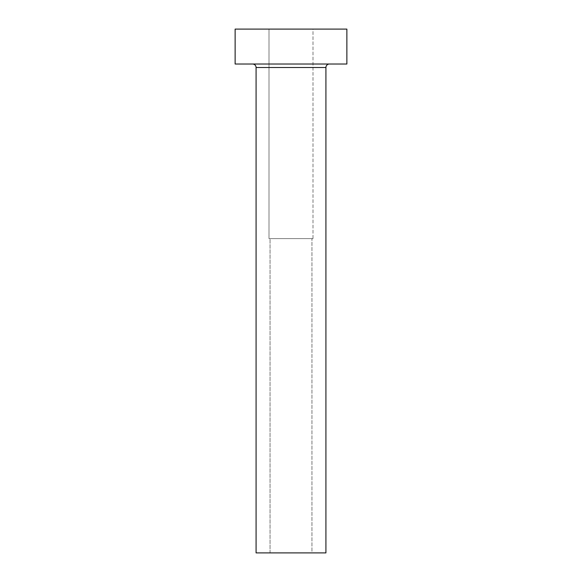 <?xml version="1.0" encoding="UTF-8"?>
<svg xmlns="http://www.w3.org/2000/svg" width="582" height="582" viewBox="0 0 582 582"><rect width="100%" height="100%" fill="white"/><g stroke="black" fill="none" stroke-linecap="round" stroke-linejoin="round"><path stroke-width="0.44" stroke-dasharray="2.91 2.18" d="M311.952 552.9L270.048 552.9L270.048 238.62L311.952 238.62L311.952 552.9L291 552.9L325.92 552.9L256.08 552.9L311.952 552.9L311.952 238.62L269 238.62L269 29.1L313 29.1L313 238.62L269 238.62L313 238.62L313 29.1L291 29.1L346.872 29.1L235.128 29.1L313 29.1L269 29.1L269 238.62L311.552 238.62L270.048 238.62L270.048 552.9L311.952 552.9M329.412 64.02L235.128 64.02L329.412 64.02M256.08 67.512L325.92 67.512L256.08 67.512M313 238.62L295.292 238.62L313 238.62"/><path stroke-width="0.87" d="M325.92 67.512A3.492 3.492 0 0 1 329.412 64.02A3.492 3.492 0 0 0 325.92 67.512L256.08 67.512L256.08 552.9L325.92 552.9L325.92 67.512L325.92 552.9L256.08 552.9L256.08 67.512A3.492 3.492 0 0 0 252.588 64.02A3.492 3.492 0 0 1 256.08 67.512L325.92 67.512M235.128 29.1L235.128 64.02L346.872 64.02L346.872 29.1L235.128 29.1L235.128 64.02L346.872 64.02L346.872 29.1L235.128 29.1"/></g></svg>
